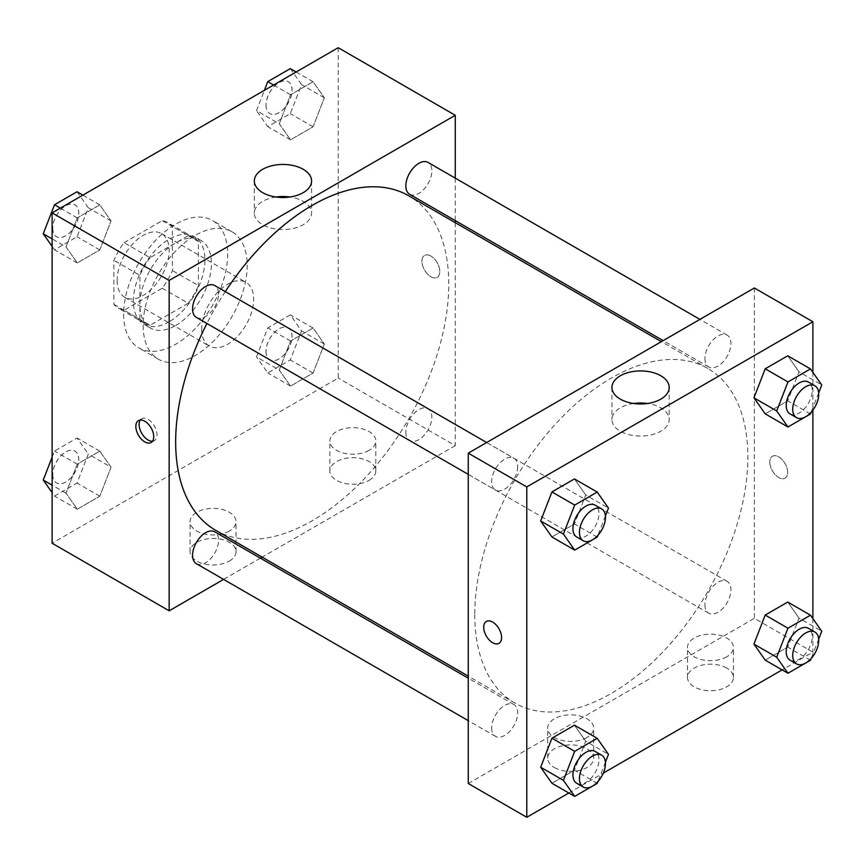 <?xml version="1.0" encoding="UTF-8"?>
<svg xmlns="http://www.w3.org/2000/svg" width="865" height="865" viewBox="0 0 865 865"><rect width="100%" height="100%" fill="white"/><g stroke="black" fill="none" stroke-linecap="round" stroke-linejoin="round"><path stroke-width="0.65" stroke-dasharray="4.33 3.24" d="M201.675 329.262A36.784 21.236 120 0 0 209.287 346.097A36.784 21.236 120 0 0 246.071 324.862A36.784 21.236 120 0 0 246.071 282.39A36.784 21.236 120 0 0 217.731 292.251A36.784 21.236 120 0 0 201.675 329.262M117.143 280.465A36.784 21.236 120 0 0 124.755 297.3A36.784 21.236 120 0 0 161.539 276.065A36.784 21.236 120 0 0 161.539 233.593A36.784 21.236 120 0 0 133.199 243.443A36.784 21.236 120 0 0 117.143 280.465M124.073 242.676L162.231 220.64A49.402 28.523 120 0 1 167.853 222.662A49.402 28.523 120 0 1 172.416 226.522L172.416 270.583A49.402 28.523 120 0 1 162.231 288.218L124.073 310.243A49.402 28.523 120 0 1 118.451 308.221A49.402 28.523 120 0 1 113.888 304.372L113.888 260.311A49.402 28.523 120 0 1 124.073 242.676L150.078 257.694L188.235 235.658L162.231 220.64M162.231 288.218L188.235 303.237L150.078 325.262L124.073 310.243M113.888 304.372L139.903 319.38L139.903 275.329L113.888 260.311M139.903 319.38A49.402 28.523 120 0 0 144.466 323.24A49.402 28.523 120 0 0 150.078 325.262M188.235 303.237A49.402 28.523 120 0 0 198.42 285.601L172.416 270.583M188.235 235.658A49.402 28.523 120 0 1 193.857 237.68A49.402 28.523 120 0 1 198.42 241.54L198.42 285.601M150.078 257.694A49.402 28.523 120 0 0 139.903 275.329M169.162 321.758A50.57 29.205 -60 0 1 143.871 324.267A50.57 29.205 -60 0 1 143.871 265.858A50.57 29.205 -60 0 1 194.452 236.664A50.57 29.205 -60 0 1 202.205 277.189A50.57 29.205 -60 0 1 169.162 321.758M175.66 325.51A50.57 29.205 120 0 0 208.703 280.941A50.57 29.205 120 0 0 200.95 240.416A50.57 29.205 120 0 0 161.971 253.964A50.57 29.205 120 0 0 139.903 304.858A50.57 29.205 120 0 0 150.369 328.019A50.57 29.205 120 0 0 175.66 325.51M198.42 241.54L172.416 226.522M123.641 314.244A73.568 42.472 120 0 0 138.876 347.925A73.568 42.472 120 0 0 212.444 305.453A73.568 42.472 120 0 0 212.444 220.51A73.568 42.472 120 0 0 155.754 240.21A73.568 42.472 120 0 0 123.641 314.244M143.147 325.51A73.568 42.472 120 0 0 158.381 359.191A73.568 42.472 120 0 0 231.95 316.709A73.568 42.472 120 0 0 231.95 231.766A73.568 42.472 120 0 0 175.26 251.477A73.568 42.472 120 0 0 143.147 325.51M338.215 47.705L338.215 378.07L52.116 543.242M111.055 467.176L99.799 496.196L77.266 509.204L66.01 493.18L77.266 464.159L99.799 451.152L111.055 467.176L99.799 496.196L77.266 509.204L66.01 493.18L77.266 464.159L99.799 451.152L111.055 467.176L88.295 454.039L77.039 483.059L54.517 496.067L52.116 492.661M279.276 370.047L290.543 341.026L313.065 328.019L324.332 344.043L313.065 373.064L290.543 386.071L279.276 370.047L290.543 341.026L313.065 328.019L324.332 344.043L313.065 373.064L290.543 386.071L279.276 370.047L256.527 356.91L267.782 327.889L290.305 314.882L301.571 330.906L290.305 359.927L267.782 372.934L256.527 356.91M279.276 123.782L290.543 94.761L313.065 81.753L324.332 97.777L313.065 126.798L290.543 139.806L279.276 123.782L290.543 94.761L313.065 81.753L324.332 97.777L313.065 126.798L290.543 139.806L279.276 123.782L256.527 110.644L264.409 90.328M66.01 246.914L77.266 217.883L99.799 204.886L111.055 220.91L99.799 249.931L77.266 262.938L66.01 246.914L77.266 217.883L99.799 204.886L111.055 220.91L99.799 249.931L77.266 262.938L66.01 246.914L52.116 238.891M430.878 256.062A12.64 7.298 -120 0 0 424.553 255.435A12.64 7.298 -120 0 0 424.553 270.031A12.64 7.298 -120 0 0 437.203 277.341A12.64 7.298 -120 0 0 439.139 267.209A12.64 7.298 -120 0 0 430.878 256.062A12.64 7.298 60 0 1 439.128 267.209A12.64 7.298 60 0 1 437.193 277.341A12.64 7.298 60 0 1 424.553 270.042A12.64 7.298 60 0 1 424.553 255.435A12.64 7.298 60 0 1 430.867 256.062M455.26 178.136L455.26 220.607M455.26 222.662L455.26 445.637L338.215 378.07M276.011 197.015A28.632 16.532 0 0 0 262.701 201.361A28.632 16.532 0 0 0 254.321 213.049A28.632 16.532 0 0 0 282.952 229.582A28.632 16.532 0 0 0 311.584 213.049A28.632 16.532 0 0 0 289.883 197.015M152.521 441.193A12.64 7.298 -120 0 0 154.381 440.62A12.64 7.298 -120 0 0 154.381 426.023A12.64 7.298 -120 0 0 141.73 418.725A12.64 7.298 -120 0 0 140.314 420.044M369.106 480.367A22.987 13.278 0 0 0 375.832 470.982A22.987 13.278 0 0 0 352.844 457.704A22.987 13.278 0 0 0 329.857 470.982A22.987 13.278 0 0 0 344.054 483.243A22.987 13.278 0 0 0 369.106 480.367M229.301 561.082A22.987 13.278 0 0 0 236.037 551.697A22.987 13.278 0 0 0 213.049 538.419A22.987 13.278 0 0 0 190.062 551.697A22.987 13.278 0 0 0 204.248 563.958A22.987 13.278 0 0 0 229.301 561.082M455.26 445.637L262.149 557.125M260.376 558.152L223.592 579.388M369.106 450.33A22.987 13.278 180 0 1 344.054 453.206A22.987 13.278 180 0 1 329.857 440.945A22.987 13.278 180 0 1 352.844 427.678A22.987 13.278 180 0 1 375.832 440.945A22.987 13.278 180 0 1 369.106 450.33M229.301 531.045A22.987 13.278 180 0 1 204.248 533.921A22.987 13.278 180 0 1 190.062 521.66A22.987 13.278 180 0 1 213.049 508.393A22.987 13.278 180 0 1 236.037 521.66A22.987 13.278 180 0 1 229.301 531.045M196.377 317.412A18.392 10.618 120 0 0 210.552 312.481A18.392 10.618 120 0 0 218.575 293.97A18.392 10.618 120 0 0 214.769 285.558M405.836 432.122A18.392 10.618 120 0 0 409.653 440.545A18.392 10.618 120 0 0 428.045 429.927A18.392 10.618 120 0 0 428.045 408.691A18.392 10.618 120 0 0 413.87 413.621A18.392 10.618 120 0 0 405.836 432.122M196.377 563.677A18.392 10.618 120 0 0 214.769 553.059A18.392 10.618 120 0 0 214.769 531.824M409.653 194.279A18.392 10.618 120 0 0 428.045 183.661A18.392 10.618 120 0 0 428.045 162.425M215.655 530.288A193.111 111.488 120 0 0 408.767 418.801A193.111 111.488 120 0 0 408.767 195.814M225.289 291.635A193.111 111.488 120 0 0 206.897 323.488M474.766 614.572A193.111 111.488 120 0 0 514.761 702.975A193.111 111.488 120 0 0 707.862 591.476A193.111 111.488 120 0 0 707.862 368.501A193.111 111.488 120 0 0 559.06 420.239A193.111 111.488 120 0 0 474.766 614.572M517.681 466.657A18.392 10.618 -60 0 1 509.647 485.168A18.392 10.618 -60 0 1 495.483 490.098A18.392 10.618 -60 0 1 495.483 468.862A18.392 10.618 -60 0 1 513.875 458.245A18.392 10.618 -60 0 1 517.681 466.657M704.943 604.808A18.392 10.618 120 0 0 708.749 613.231A18.392 10.618 120 0 0 727.141 602.613A18.392 10.618 120 0 0 727.141 581.377A18.392 10.618 120 0 0 712.976 586.308A18.392 10.618 120 0 0 704.943 604.808M491.666 727.941A18.392 10.618 120 0 0 495.483 736.364A18.392 10.618 120 0 0 513.875 725.746A18.392 10.618 120 0 0 513.875 704.51A18.392 10.618 120 0 0 499.7 709.441A18.392 10.618 120 0 0 491.666 727.941M704.943 358.543A18.392 10.618 120 0 0 708.749 366.965A18.392 10.618 120 0 0 727.141 356.348A18.392 10.618 120 0 0 727.141 335.112A18.392 10.618 120 0 0 712.976 340.032A18.392 10.618 120 0 0 704.943 358.543M468.257 783.506L754.356 618.324L812.884 652.113L782.111 669.878M754.356 287.969L754.356 618.324M726.73 668.072A22.987 13.278 0 0 0 701.677 665.196A22.987 13.278 0 0 0 687.48 677.457A22.987 13.278 0 0 0 701.677 689.719A22.987 13.278 0 0 0 726.73 686.842A22.987 13.278 0 0 0 733.455 677.457A22.987 13.278 0 0 0 726.73 668.072M554.422 767.547A22.987 13.278 0 0 0 586.924 767.547A22.987 13.278 0 0 0 593.66 758.162A22.987 13.278 0 0 0 570.673 744.895A22.987 13.278 0 0 0 547.686 758.162A22.987 13.278 0 0 0 554.422 767.547M568.835 793.01L603.316 773.105M585.724 494.953L574.457 478.929L585.724 494.953L574.457 523.974L585.724 494.953L608.473 508.09M551.935 536.981L574.457 523.974L551.935 536.981M798.99 371.82L787.734 355.796L798.99 371.82L787.734 400.841L798.99 371.82L821.75 384.957M765.201 413.848L787.734 400.841L765.201 413.848M798.99 618.086L787.734 602.062L798.99 618.086L787.734 647.117L798.99 618.086L821.75 631.223M765.201 660.114L787.734 647.117L765.201 660.114M812.884 372.339L812.884 410.129M812.884 618.605L812.884 652.113M585.724 741.219L574.457 725.194L585.724 741.219L574.457 770.239L585.724 741.219L608.473 754.356M551.935 783.247L574.457 770.239L551.935 783.247M726.73 656.805A22.987 13.278 180 0 1 701.677 659.681A22.987 13.278 180 0 1 687.48 647.42A22.987 13.278 180 0 1 710.468 634.142A22.987 13.278 180 0 1 733.455 647.42A22.987 13.278 180 0 1 726.73 656.805M586.924 737.521A22.987 13.278 180 0 1 561.872 740.397A22.987 13.278 180 0 1 547.686 728.135A22.987 13.278 180 0 1 570.673 714.858A22.987 13.278 180 0 1 593.66 728.135A22.987 13.278 180 0 1 586.924 737.521M769.796 462.061A12.64 7.298 -120 0 0 775.321 474.788A12.64 7.298 -120 0 0 785.063 478.172A12.64 7.298 -120 0 0 785.063 463.575A12.64 7.298 -120 0 0 772.423 456.277A12.64 7.298 -120 0 0 769.796 462.061A12.64 7.298 60 0 1 772.413 456.277A12.64 7.298 60 0 1 785.052 463.575A12.64 7.298 60 0 1 785.052 478.172A12.64 7.298 60 0 1 775.31 474.788A12.64 7.298 60 0 1 769.796 462.061M633.634 403.49A28.632 16.532 0 0 0 611.944 419.525A28.632 16.532 0 0 0 620.324 431.213A28.632 16.532 0 0 0 651.529 434.792A28.632 16.532 0 0 0 669.207 419.525A28.632 16.532 0 0 0 647.507 403.49M498.975 643.344L498.964 643.355A12.64 7.298 -120 0 0 498.975 643.344A12.64 7.298 -120 0 0 501.592 637.559A12.64 7.298 -120 0 0 496.067 624.833A12.64 7.298 -120 0 0 486.325 621.448L486.325 621.448M605.403 516.005L597.91 535.338M576.76 537.024A18.392 10.618 120 0 0 595.152 526.407A18.392 10.618 120 0 0 595.152 505.171M597.218 537.111L574.457 523.974M818.679 392.872L811.175 412.205M790.026 413.892A18.392 10.618 120 0 0 808.418 403.274A18.392 10.618 120 0 0 808.418 382.038M810.483 413.978L787.734 400.841M605.403 762.27L597.91 781.603M576.76 783.29A18.392 10.618 120 0 0 595.152 772.672A18.392 10.618 120 0 0 595.152 751.436M597.218 783.387L574.457 770.239M818.679 639.138L811.175 658.47M790.026 660.157A18.392 10.618 120 0 0 808.418 649.539A18.392 10.618 120 0 0 808.418 628.304M810.483 660.255L787.734 647.117M77.039 191.749L88.295 207.762L77.039 236.794L54.517 249.801L52.116 246.395M52.765 228.284A18.392 10.618 120 0 0 56.582 236.696A18.392 10.618 120 0 0 74.974 226.079A18.392 10.618 120 0 0 74.974 204.843A18.392 10.618 120 0 0 60.799 209.773A18.392 10.618 120 0 0 52.765 228.284M111.055 220.91L88.295 207.762M99.799 249.931L77.039 236.794M77.266 262.938L54.517 249.801M77.266 217.883L60.366 208.13M99.799 204.886L82.889 195.122M52.722 228.252A18.392 10.618 120 0 0 56.528 236.664A18.392 10.618 120 0 0 74.92 226.046A18.392 10.618 120 0 0 74.92 204.81A18.392 10.618 120 0 0 60.745 209.741A18.392 10.618 120 0 0 52.722 228.252M290.305 68.616L301.571 84.629L290.305 113.661L267.782 126.668L256.527 110.644M266.042 105.152A18.392 10.618 120 0 0 269.848 113.564A18.392 10.618 120 0 0 288.24 102.946A18.392 10.618 120 0 0 288.24 81.71A18.392 10.618 120 0 0 274.075 86.641A18.392 10.618 120 0 0 266.042 105.152M324.332 97.777L301.571 84.629M313.065 126.798L290.305 113.661M290.543 139.806L267.782 126.668M290.543 94.761L273.632 84.997M313.065 81.753L296.165 71.99M265.988 105.119A18.392 10.618 120 0 0 269.804 113.531A18.392 10.618 120 0 0 288.196 102.913A18.392 10.618 120 0 0 288.186 81.678A18.392 10.618 120 0 0 274.021 86.608A18.392 10.618 120 0 0 265.988 105.119M52.116 457.185L54.517 451.022L77.039 438.014L88.295 454.039M52.765 474.55A18.392 10.618 120 0 0 56.582 482.962A18.392 10.618 120 0 0 74.974 472.344A18.392 10.618 120 0 0 74.974 451.108A18.392 10.618 120 0 0 60.799 456.039A18.392 10.618 120 0 0 52.765 474.55M99.799 496.196L77.039 483.059M77.266 509.204L54.517 496.067M66.01 493.18L52.116 485.168M77.266 464.159L54.517 451.022M99.799 451.152L77.039 438.014M52.722 474.517A18.392 10.618 120 0 0 56.528 482.94A18.392 10.618 120 0 0 74.92 472.322A18.392 10.618 120 0 0 74.92 451.087A18.392 10.618 120 0 0 60.745 456.006A18.392 10.618 120 0 0 52.722 474.517M266.042 351.417A18.392 10.618 120 0 0 269.848 359.829A18.392 10.618 120 0 0 288.24 349.211A18.392 10.618 120 0 0 288.24 327.976A18.392 10.618 120 0 0 274.075 332.906A18.392 10.618 120 0 0 266.042 351.417M324.332 344.043L301.571 330.906M313.065 373.064L290.305 359.927M290.543 386.071L267.782 372.934M290.543 341.026L267.782 327.889M313.065 328.019L290.305 314.882M265.988 351.385A18.392 10.618 120 0 0 269.804 359.808A18.392 10.618 120 0 0 288.196 349.19A18.392 10.618 120 0 0 288.186 327.954A18.392 10.618 120 0 0 274.021 332.874A18.392 10.618 120 0 0 265.988 351.385M124.755 297.3L209.287 346.097M161.539 233.593L246.071 282.39M200.95 240.416L194.452 236.664M150.369 328.019L143.871 324.267M193.857 237.68L167.853 222.662M144.466 323.24L118.451 308.221M231.95 231.766L212.444 220.51M158.381 359.191L138.876 347.925M254.321 180.98L254.321 213.049M311.584 180.98L311.584 213.049M151.105 442.512L154.381 440.62M138.454 420.617L141.73 418.725M375.832 470.982L375.832 440.945M329.857 470.982L329.857 440.945M236.037 551.697L236.037 521.66M190.062 551.697L190.062 521.66M707.862 368.501L661.368 341.653M514.761 702.975L468.257 676.127M468.257 474.377L495.483 490.098M486.649 442.523L513.875 458.245M727.141 581.377L428.045 408.691M708.749 613.231L409.653 440.545M513.875 704.51L468.257 678.182M495.483 736.364L468.257 720.653M727.141 335.112L699.926 319.39M708.749 366.965L663.141 340.626M733.455 677.457L733.455 647.42M687.48 677.457L687.48 647.42M593.66 758.162L593.66 728.135M547.686 758.162L547.686 728.135M611.944 387.444L611.944 419.525M669.207 387.444L669.207 419.525"/><path stroke-width="1.3" d="M223.592 579.388L169.162 610.82L52.116 543.242L52.116 212.887L338.215 47.705L455.26 115.283L455.26 178.136M455.26 220.607L455.26 222.662M262.701 169.291A28.632 16.532 180 0 1 293.905 165.702A28.632 16.532 180 0 1 311.584 180.98A28.632 16.532 180 0 1 282.952 197.512A28.632 16.532 180 0 1 254.321 180.98A28.632 16.532 180 0 1 262.701 169.291M169.162 610.82L169.162 280.455L52.116 212.887M169.162 280.455L455.26 115.283M289.883 197.015A28.632 16.532 0 0 0 276.011 197.015M144.779 441.885A12.64 7.298 60 0 1 136.519 430.748A12.64 7.298 60 0 1 138.454 420.617A12.64 7.298 60 0 1 151.105 427.916A12.64 7.298 60 0 1 151.105 442.512A12.64 7.298 60 0 1 144.779 441.885M140.314 420.044A12.64 7.298 -120 0 0 148.056 439.993A12.64 7.298 -120 0 0 152.521 441.193M262.149 557.125L260.376 558.152M486.649 442.523L214.769 285.558A18.392 10.618 120 0 0 196.377 296.176A18.392 10.618 120 0 0 196.377 317.412L468.257 474.377M468.257 678.182L214.769 531.824A18.392 10.618 120 0 0 200.594 536.754A18.392 10.618 120 0 0 192.571 555.254A18.392 10.618 120 0 0 196.377 563.677L468.257 720.653M699.926 319.39L428.045 162.425A18.392 10.618 120 0 0 413.87 167.356A18.392 10.618 120 0 0 405.836 185.856A18.392 10.618 120 0 0 409.653 194.279L663.141 340.626M206.897 323.488A193.111 111.488 120 0 0 175.66 441.885A193.111 111.488 120 0 0 215.655 530.288L468.257 676.127M661.368 341.653L408.767 195.814A193.111 111.488 120 0 0 225.289 291.635M568.835 793.01L526.785 817.295L468.257 783.506L468.257 453.141L754.356 287.969L812.884 321.758L812.884 372.339M603.316 773.105L782.111 669.878M540.668 520.957L551.935 536.981L540.668 520.957L551.935 491.936L540.668 520.957L563.429 534.094L574.695 505.074L597.218 492.066L608.473 508.09L605.403 516.005M574.457 478.929L551.935 491.936L574.457 478.929L597.218 492.066M753.945 397.824L765.201 413.848L753.945 397.824L765.201 368.804L753.945 397.824L776.705 410.962L787.961 381.941L810.483 368.933L821.75 384.957L818.679 392.872M787.734 355.796L765.201 368.804L787.734 355.796L810.483 368.933M753.945 644.09L765.201 660.114L753.945 644.09L765.201 615.069L753.945 644.09L776.705 657.238L787.961 628.206L810.483 615.199L821.75 631.223L818.679 639.138M787.734 602.062L765.201 615.069L787.734 602.062L810.483 615.199M526.785 817.295L526.785 486.93L812.884 321.758M812.884 410.129L812.884 618.605M540.668 767.223L551.935 783.247L540.668 767.223L551.935 738.202L540.668 767.223L563.429 780.371L574.695 751.339L597.218 738.332L608.473 754.356L605.403 762.27M574.457 725.194L551.935 738.202L574.457 725.194L597.218 738.332M620.324 399.133A28.632 16.532 180 0 1 611.944 387.444A28.632 16.532 180 0 1 640.576 370.923A28.632 16.532 180 0 1 669.207 387.444A28.632 16.532 180 0 1 651.529 402.722A28.632 16.532 180 0 1 620.324 399.133M526.785 486.93L468.257 453.141M501.581 637.559A12.64 7.298 60 0 1 498.964 643.355A12.64 7.298 60 0 1 486.325 636.045A12.64 7.298 60 0 1 486.325 621.448A12.64 7.298 60 0 1 496.067 624.833A12.64 7.298 60 0 1 501.581 637.559M647.507 403.49A28.632 16.532 0 0 0 633.634 403.49M486.325 621.448A12.64 7.298 -120 0 0 486.325 636.045A12.64 7.298 -120 0 0 498.964 643.344M597.91 535.338L597.218 537.111L574.695 550.118L563.429 534.094M601.651 508.923L595.152 505.171A18.392 10.618 120 0 0 580.977 510.091A18.392 10.618 120 0 0 572.944 528.601A18.392 10.618 120 0 0 576.76 537.024L583.259 540.776A18.392 10.618 120 0 0 601.651 530.159A18.392 10.618 120 0 0 601.651 508.923A18.392 10.618 120 0 0 587.476 513.842A18.392 10.618 120 0 0 579.453 532.353A18.392 10.618 120 0 0 583.259 540.776M574.695 550.118L551.935 536.981M574.695 505.074L551.935 491.936M811.175 412.205L810.483 413.978L787.961 426.986L776.705 410.962M814.927 385.79L808.418 382.038A18.392 10.618 120 0 0 794.254 386.958A18.392 10.618 120 0 0 786.22 405.469A18.392 10.618 120 0 0 790.026 413.892L796.535 417.644A18.392 10.618 120 0 0 814.927 407.026A18.392 10.618 120 0 0 814.927 385.79A18.392 10.618 120 0 0 800.752 390.721A18.392 10.618 120 0 0 792.718 409.221A18.392 10.618 120 0 0 796.535 417.644M787.961 426.986L765.201 413.848M787.961 381.941L765.201 368.804M597.91 781.603L597.218 783.387L574.695 796.384L563.429 780.371M601.651 755.188L595.152 751.436A18.392 10.618 120 0 0 580.977 756.356A18.392 10.618 120 0 0 572.944 774.867A18.392 10.618 120 0 0 576.76 783.29L583.259 787.042A18.392 10.618 120 0 0 601.651 776.424A18.392 10.618 120 0 0 601.651 755.188A18.392 10.618 120 0 0 587.476 760.119A18.392 10.618 120 0 0 579.453 778.619A18.392 10.618 120 0 0 583.259 787.042M574.695 796.384L551.935 783.247M574.695 751.339L551.935 738.202M811.175 658.47L810.483 660.255L787.961 673.251L776.705 657.238M814.927 632.055L808.418 628.304A18.392 10.618 120 0 0 794.254 633.234A18.392 10.618 120 0 0 786.22 651.734A18.392 10.618 120 0 0 790.026 660.157L796.535 663.909A18.392 10.618 120 0 0 814.927 653.291A18.392 10.618 120 0 0 814.927 632.055A18.392 10.618 120 0 0 800.752 636.986A18.392 10.618 120 0 0 792.718 655.486A18.392 10.618 120 0 0 796.535 663.909M787.961 673.251L765.201 660.114M787.961 628.206L765.201 615.069M52.116 246.395L43.25 233.777L54.517 204.746L77.039 191.749L82.889 195.122M52.116 238.891L43.25 233.777M60.366 208.13L54.517 204.746M264.409 90.328L267.782 81.613L290.305 68.616L296.165 71.99M273.632 84.997L267.782 81.613M52.116 492.661L43.25 480.043L52.116 457.185M52.116 485.168L43.25 480.043"/></g></svg>
